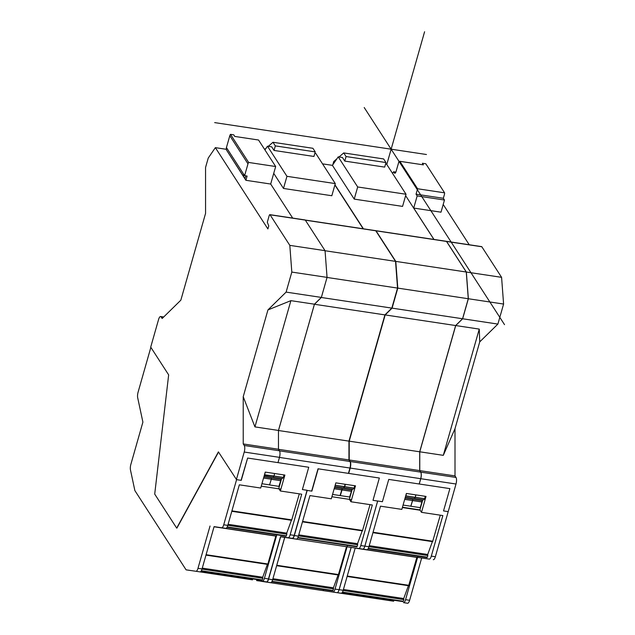 <?xml version="1.0" encoding="UTF-8"?>
<svg xmlns="http://www.w3.org/2000/svg" width="635" height="635" viewBox="0 0 635 635"><rect width="100%" height="100%" fill="white"/><g stroke="black" fill="none" stroke-linecap="round" stroke-linejoin="round"><path stroke-width="0.95" d="M419.179 483.989L420.688 478.687A5.024 1.691 -81.4 0 0 420.688 472.13L419.695 470.591L419.687 451.787L455.652 325.541L385.167 314.928L349.21 441.166L349.21 459.978L350.202 461.51A5.024 1.691 98.6 0 1 350.21 468.074L348.694 473.385M375.714 230.711A1.675 0.564 98.6 0 1 375.849 230.688A1.675 0.564 98.6 0 1 376.031 230.822L395.788 261.398L397.796 288.115L392.089 308.142L385.167 314.928M392.089 308.142L462.574 318.754L468.273 298.728L466.273 272.018L446.508 241.443A1.675 0.564 -81.4 0 0 446.326 241.3L375.849 230.688M455.652 325.541L462.574 318.754M419.687 451.787L349.21 441.166M419.695 470.591L349.21 459.978M403.082 505.063L410.789 506.222L412.52 500.563A2.683 0.905 -81.4 0 0 412.552 500.451A2.683 0.905 -81.4 0 0 412.774 499.332L405.043 498.165M405.36 497.054L414.211 498.388L415.33 497.284L415.75 494.871M405.622 195.651L433.911 239.427M363.426 228.814L334.955 184.761M345.257 484.291L344.845 486.672L343.726 487.482M342.289 488.72A2.683 0.905 98.6 0 1 342.067 489.831A2.683 0.905 98.6 0 1 342.035 489.95L340.304 495.602L349.663 497.014L351.385 491.355A2.683 0.905 -81.4 0 0 351.425 491.244A2.683 0.905 -81.4 0 0 351.647 490.125L342.289 488.72M363.276 548.989A5.024 1.691 98.6 0 0 364.871 546.132L377.65 501.007M343.726 487.775L353.076 489.18L354.203 488.077L354.616 485.696M354.203 488.077L344.845 486.672M417.941 556.204L417.608 557.379L429.26 559.094A5.024 1.691 98.6 0 0 431.3 556.133L442.857 515.564L421.497 512.35L426.029 496.419L406.384 493.458L405.971 495.879L415.33 497.284M332.811 164.759L333.732 161.52L336.875 158.814M339.019 156.972L343.726 152.924L346.059 156.543L344.765 161.092L342.432 157.488L338.217 156.853L332.407 165.346L322.532 163.862M344.765 161.092L384.683 167.108L385.977 162.552L346.059 156.543M343.726 152.924L383.643 158.94L385.977 162.552M332.407 165.346L354.227 199.112L402.566 206.391L406.027 194.246L386.556 164.132L385.572 163.981M354.227 199.112L357.68 186.968L338.217 156.853M406.027 194.246L357.68 186.968M466.273 272.018L395.788 261.398M468.273 298.728L397.796 288.115M392.533 173.379L393.637 171.76L394.414 172.966A3.35 1.127 -81.4 0 0 394.779 173.244A3.35 1.127 -81.4 0 0 396.145 171.267L399.002 161.258L399.605 162.195L399.859 161.314L423.402 164.862L422.362 163.251L425.807 163.774L444.579 192.826L417.592 188.762L399.859 161.314M416.044 194.191L417.171 195.929L413.71 208.074L441 212.185L444.468 200.025L443.341 198.287L416.044 194.191L417.592 188.762M433.983 239.443L413.71 208.074M446.373 241.316A1.675 0.564 98.6 0 1 446.405 241.316A1.675 0.564 98.6 0 1 446.588 241.451L466.344 272.034L468.352 298.744L462.645 318.77L455.732 325.557L419.767 451.795L419.767 470.606L455.009 475.909L455.001 428.681L443.301 455.343L419.767 451.795M419.259 484.005L420.767 478.703A5.024 1.691 98.6 0 0 420.767 472.146L419.767 470.606M415.822 494.879L415.409 497.3L414.282 498.316M412.853 499.348A2.683 0.905 98.6 0 1 412.591 500.578L410.869 506.238L420.227 507.643L421.95 501.983A2.683 0.905 -81.4 0 0 421.981 501.872A2.683 0.905 -81.4 0 0 422.211 500.753L412.853 499.348M420.767 472.146L456.009 477.449A5.024 1.691 -81.4 0 1 456.009 484.013L448.207 511.627L443.532 510.921L449.882 488.617L388.755 479.409L382.405 501.714L377.722 501.007M456.009 477.449L455.009 475.909M443.301 455.343L479.266 329.097L479.727 341.884L455.001 428.681M479.266 329.097L455.732 325.557M462.645 318.77L497.888 324.08L503.595 304.054L468.352 298.744M479.727 341.884L497.888 324.08M503.595 304.054L501.586 277.336L466.344 272.034M446.405 241.316L481.647 246.626A1.675 0.564 -81.4 0 1 481.83 246.761L501.586 277.336M443.198 204.47L469.225 244.753M444.468 200.025L417.171 195.929M443.341 198.287L444.46 194.342A4.358 3.834 -32.9 0 0 444.579 192.826M399.836 161.385L399.002 161.258M395.859 172.093L393.637 171.76M414.282 498.404L423.64 499.808L424.759 498.713L425.18 496.284M424.759 498.713L415.409 497.3M236.569 479.687L218.408 451.874L176.689 528.106L154.71 494.094L168.656 374.888L150.709 347.107L158.575 319.492A5.024 1.691 98.6 0 1 160.615 316.532A5.024 1.691 98.6 0 1 161.163 316.952L162.163 318.492L180.84 300.172L205.565 213.384L205.557 167.457L208.24 158.052L215.36 147.645L267.891 228.933L268.756 225.901L267.311 222.202L269.184 215.638A1.675 0.564 98.6 0 1 269.867 214.654A1.675 0.564 98.6 0 1 270.05 214.789L289.814 245.364L291.814 272.082L286.107 292.108L321.35 297.418L327.057 277.384L325.049 250.674L289.814 245.364M261.93 483.727L269.573 484.878L271.296 479.219A2.683 0.905 -81.4 0 0 271.558 477.988L263.89 476.837M264.208 475.726L272.986 477.044L274.114 475.948L274.534 473.496M280.011 453.565A5.024 1.691 98.6 0 1 279.471 457.422L277.987 462.621L279.471 457.351A5.024 1.691 -81.4 0 0 279.471 450.786L278.471 449.247L278.471 430.443L254.937 426.895L243.221 396.708L267.946 309.912L286.107 292.108M321.35 297.418L314.436 304.197L278.471 430.443M269.867 214.654L305.11 219.956A1.675 0.564 -81.4 0 1 305.292 220.099L325.049 250.674M292.695 218.091L270.685 184.039L275.677 166.529L258.54 140.017L234.775 136.438L233.736 134.834L230.489 134.342L248.658 162.457L275.677 166.529M241.054 480.322L247.602 458.089M274.114 475.948L264.47 474.821M265.073 472.702L264.755 474.536M243.221 396.708L243.229 443.944L244.229 445.484A5.024 1.691 98.6 0 1 244.229 452.041L236.363 479.655M270.685 184.039L245.896 180.3L227.608 151.725M248.658 162.457A4.358 3.834 -32.9 0 0 247.975 163.846L244.61 175.681L247.102 176.054L245.896 180.3M215.36 147.645L226.346 149.304M230.489 134.342A4.358 3.834 147.1 0 0 229.806 135.723L226.441 147.566A4.358 3.834 147.1 0 0 226.838 150.535L244.054 177.181A4.358 3.834 -32.9 0 0 245.11 178.221L245.785 175.855M327.057 277.384L291.814 272.082M267.946 309.912L290.894 300.657L254.937 426.895M314.436 304.197L290.894 300.657M243.229 443.944L278.471 449.247L278.471 430.514L348.956 441.127L384.913 314.889L314.436 304.268L278.471 430.514M244.61 175.681L243.657 174.204A4.358 3.834 -32.9 0 0 244.054 177.181M429.26 559.094L417.608 557.379L405.559 599.678A5.024 1.691 98.6 0 1 403.519 602.639L407.567 603.25A5.024 1.691 -81.4 0 0 409.615 600.289L421.664 557.99M393.922 600.258L393.652 601.21L334.494 592.296M362.942 549.124L366.879 549.704A5.024 1.691 -81.4 0 0 368.927 546.743L380.484 506.174L401.844 509.389L406.384 493.458M337.177 592.669L341.138 593.249A5.024 1.691 -81.4 0 0 343.186 590.28L355.227 548.013M433.308 559.705A5.024 1.691 -81.4 0 0 435.356 556.744L448.207 511.627M402.455 507.262L419.902 509.889L422.807 499.689M421.497 512.35L419.902 509.889M337.534 592.534A5.024 1.691 98.6 0 0 339.13 589.677L351.171 547.418M362.267 549.045L417.608 557.379M347.472 545.378L347.075 546.798L351.123 547.41L339.082 589.701A5.024 1.691 -81.4 0 1 337.034 592.669L323.12 590.621L337.034 592.669M351.123 547.41L362.776 549.124A5.024 1.691 -81.4 0 0 364.823 546.163L377.674 501.039L372.999 500.332L379.349 478.028L318.222 468.82L311.864 491.133L307.189 490.426L294.338 535.543A5.024 1.691 98.6 0 1 292.291 538.504L280.646 536.789L268.597 579.088A5.024 1.691 98.6 0 1 266.549 582.049L270.605 582.66A5.024 1.691 -81.4 0 0 272.645 579.699L284.694 537.4L296.347 539.115A5.024 1.691 -81.4 0 0 298.394 536.154L309.951 495.586L331.311 498.808L335.851 482.87L355.497 485.831L350.957 501.761L372.324 504.984L360.767 545.552A5.024 1.691 98.6 0 1 358.719 548.513L347.075 546.798L335.026 589.097A5.024 1.691 98.6 0 1 332.978 592.058M323.445 589.494L323.12 590.621L260.747 581.223M256.691 580.62L266.43 581.89A5.024 1.691 -81.4 0 0 268.47 578.929L280.519 536.631L292.171 538.345A5.024 1.691 -81.4 0 0 294.211 535.384L307.07 490.268L302.387 489.561L308.745 467.257L247.618 458.049L241.26 480.354L236.585 479.647L223.726 524.772A5.024 1.691 98.6 0 1 221.686 527.733L225.742 528.344A5.024 1.691 -81.4 0 0 227.782 525.383L239.339 484.815L260.707 488.029L265.24 472.099L284.893 475.059L280.352 490.99L301.712 494.205L290.155 534.773A5.024 1.691 98.6 0 1 288.115 537.734L280.519 536.631M350.957 501.761L349.409 499.372M349.369 499.3L352.282 489.061M280.646 536.789L347.075 546.798M347.139 576.413L408.622 585.724L416.846 557.403L355.195 548.124M342.273 592.431L403.082 601.639L403.352 601.266L403.852 599.607L343.13 590.463M343.416 589.47L403.725 598.551L408.4 585.684M403.852 599.607L403.725 598.551M420.124 510.222L402.368 507.548M372.943 532.63L432.602 541.655L440.301 515.183M368.157 548.656L427.061 557.578L427.331 557.205L427.831 555.546L368.943 546.672M369.229 545.679L427.712 554.49L432.387 541.623M427.831 555.546L427.712 554.49M284.774 537.416L276.654 565.65L338.312 574.985L346.527 546.719M271.844 581.676L332.78 590.899L333.55 588.867L268.597 579.088M272.931 578.707L333.423 587.819L338.098 574.953M333.55 588.867L333.423 587.819M351.552 499.689L331.899 496.729M302.482 521.811L362.41 530.876L370.046 504.642M297.744 537.845L356.87 546.798L357.14 546.425L357.64 544.767L298.474 535.853M298.76 534.861L357.521 543.711L362.196 530.844M357.64 544.767L357.521 543.711M276.804 534.821L264.414 578.318A5.024 1.691 98.6 0 1 262.374 581.279L256.564 580.453M252.778 578.914L252.516 579.85L200.001 571.889A5.024 1.691 -81.4 0 0 202.041 568.92L214.09 526.629L276.463 536.019M210.034 526.018L197.985 568.317A5.024 1.691 98.6 0 1 195.945 571.278L186.087 569.841L134.866 490.577L130.469 469.956A5.024 1.691 98.6 0 1 130.85 464.415L142.899 422.124L137.692 397.764A5.024 1.691 98.6 0 1 138.073 392.224L150.86 347.345M186.087 569.841L190.135 570.452M280.352 490.99L278.963 488.839M278.765 488.529L281.638 478.425M176.911 528.098L218.527 452.056M214.051 526.756L206.026 554.942M205.986 555.069L267.597 564.396L267.867 563.999L275.82 536.083L214.074 526.78M201.12 571.087L262.057 580.311L262.326 579.945L262.827 578.279L201.986 569.119M202.271 568.127L262.707 577.231L267.383 564.364M262.827 578.279L262.707 577.231M280.884 489.133L261.231 486.172M231.807 511.246L291.616 520.303L299.315 493.847M227.028 527.28L286.083 536.218L286.345 535.853L286.845 534.186L227.806 525.296M228.092 524.304L286.726 533.13L291.401 520.271M286.845 534.186L286.726 533.13M327.049 277.4L321.35 297.49L314.436 304.268M321.35 297.49L391.835 308.102L397.542 288.076L395.534 261.366L375.777 230.783A1.675 0.564 -81.4 0 0 375.595 230.648L305.26 220.051M384.913 314.889L391.835 308.102M348.44 473.345L349.956 468.035A5.024 1.691 -81.4 0 0 349.956 461.478L348.956 459.938L348.956 441.127M348.956 459.938L278.527 449.326M332.557 494.435L340.058 495.57L341.781 489.91A2.683 0.905 -81.4 0 0 341.813 489.791A2.683 0.905 -81.4 0 0 342.043 488.68L334.518 487.545M334.835 486.434L343.471 487.736L344.599 486.632L345.003 484.251M334.883 184.999L363.172 228.775M274.542 473.496L274.114 476.02L272.986 477.044M271.558 478.06A2.683 0.905 98.6 0 1 271.328 479.179A2.683 0.905 98.6 0 1 271.296 479.29L269.573 484.95L278.932 486.362L280.654 480.703A2.683 0.905 -81.4 0 0 280.686 480.592A2.683 0.905 -81.4 0 0 280.916 479.473L271.558 478.06M311.682 491.069L318.032 468.765M272.986 477.123L282.345 478.528L283.464 477.425L283.901 474.909M283.464 477.425L274.114 476.02M335.328 484.703L335.24 485.227L344.599 486.632M268.28 146.32L272.986 142.272L275.32 145.891L274.026 150.439L271.693 146.836L267.486 146.201L264.938 149.916M264.636 149.455L266.136 148.161M274.026 150.439L313.944 156.456L315.246 151.9L275.32 145.891M272.986 142.272L312.904 148.288L315.246 151.9M273.733 173.355L283.488 188.452L331.827 195.739L335.288 183.594L315.825 153.48L314.833 153.329M283.488 188.452L286.949 176.316L267.486 146.201M335.288 183.594L286.949 176.316M395.534 261.366L325.056 250.746M397.542 288.076L327.057 277.455M424.593 31.75L386.786 164.481M214.678 122.611L426.458 154.511M504.531 324.66L364.204 107.521M420.688 478.687L350.21 468.074M351.385 491.355L342.035 489.95M412.52 500.563L404.693 499.388M350.202 461.51L420.688 472.13M446.508 241.443L376.031 230.822M456.009 484.013L420.767 478.703M481.83 246.761L446.588 241.451M394.414 172.966L395.216 173.085M421.95 501.983L412.591 500.578M271.296 479.219L263.549 478.052M279.471 457.351L244.229 452.041M163.393 317.286L161.163 316.952M305.292 220.099L270.05 214.789M244.229 445.484L279.471 450.786M247.975 163.846L229.806 135.723M226.441 147.566L243.657 174.204M407.567 603.25L403.519 602.639M405.559 599.678L409.615 600.289M431.3 556.133L435.356 556.744M364.871 546.132L368.927 546.743M366.879 549.704L362.99 549.116M339.13 589.677L343.186 590.28M341.138 593.249L337.248 592.661M335.026 589.097L339.082 589.701M362.776 549.124L358.719 548.513M360.767 545.552L364.823 546.163M294.338 535.543L298.394 536.154M296.347 539.115L292.291 538.504M270.605 582.66L266.549 582.049M347.242 576.04L408.892 585.327M342.471 592.098L403.352 601.266M373.055 532.249L432.872 541.258M368.34 548.322L427.331 557.205M276.836 565.285L338.59 574.588M272.026 581.342L333.042 590.534M302.585 521.43L362.68 530.487M297.91 537.512L357.14 546.425M266.43 581.89L262.374 581.279M264.414 578.318L268.47 578.929M292.171 538.345L288.115 537.734M290.155 534.773L294.211 535.384M223.726 524.772L227.782 525.383M225.742 528.344L221.686 527.733M197.985 568.317L202.041 568.92M200.001 571.889L195.945 571.278M206.121 554.704L267.867 563.999M201.319 570.754L262.326 579.945M231.918 510.873L291.886 519.906M227.203 526.939L286.345 535.853M349.956 468.035L279.471 457.422M280.654 480.703L271.296 479.29M341.781 489.91L334.169 488.759M279.519 450.866L349.956 461.478M375.777 230.783L305.348 220.178M163.687 316.992L160.615 316.532M403.082 601.639L342.241 592.479M347.123 576.461L408.622 585.724M427.061 557.578L368.133 548.696M372.935 532.67L432.602 541.655M332.78 590.899L271.82 581.716M276.638 565.69L338.312 574.985M356.87 546.798L297.72 537.885M302.466 521.851L362.41 530.876M262.057 580.311L201.089 571.135M205.978 555.117L267.597 564.396M286.083 536.218L227.005 527.32M231.799 511.294L291.616 520.303"/></g></svg>
